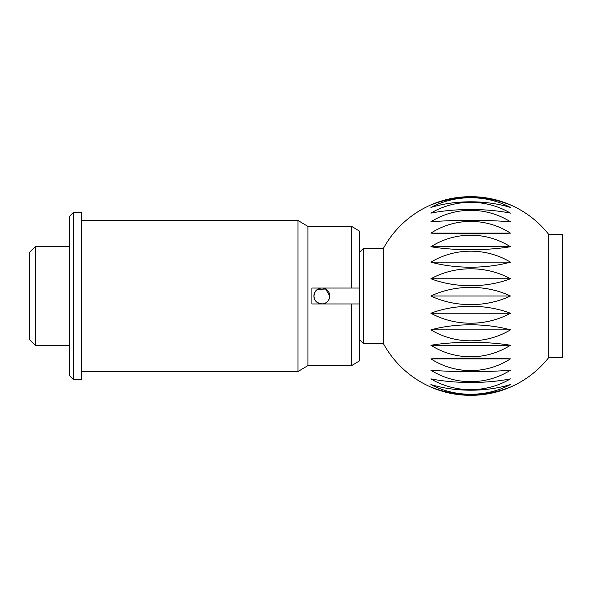 <?xml version="1.0" encoding="UTF-8"?>
<svg xmlns="http://www.w3.org/2000/svg" width="592" height="592" viewBox="0 0 592 592"><rect width="100%" height="100%" fill="white"/><g stroke="black" fill="none" stroke-linecap="round" stroke-linejoin="round"><path stroke-width="0.89" d="M548.673 234.373L548.673 357.627L562.4 357.627L562.4 234.373L548.673 234.373A99.404 99.404 0 0 0 498.671 200.621A73.334 52.118 180 0 1 510.437 205.002A73.334 46.975 180 0 0 430.917 205.002A73.334 52.118 180 0 1 442.683 200.621A73.334 52.118 180 0 1 498.671 200.621M442.683 200.621A99.404 99.404 0 0 0 383.475 248.285L383.475 343.715L363.592 343.715L363.592 248.285L359.618 252.266M430.917 296A73.334 54.013 0 0 1 510.437 296L430.917 296A73.334 54.013 180 0 0 510.437 296M510.437 207.466A73.334 35.468 180 0 0 430.917 207.466A73.334 60.939 180 0 1 510.437 207.466M510.437 221.785A73.334 9.072 180 0 0 430.917 221.785A73.334 71.736 180 0 1 510.437 221.785M510.437 246.746A73.334 18.626 180 0 1 430.917 246.746A73.334 72.261 0 0 1 510.437 246.746L430.917 246.746M510.437 278.758A73.334 43.653 180 0 1 430.917 278.758A73.334 62.426 0 0 1 510.437 278.758L430.917 278.758M510.437 262.138A73.334 31.709 180 0 1 430.917 262.138A73.334 68.583 0 0 1 510.437 262.138L430.917 262.138M510.437 233.13A73.334 4.862 180 0 1 430.917 233.13A73.334 73.327 180 0 1 510.437 233.13L430.917 233.13M510.437 213.127A73.334 22.681 180 0 0 430.917 213.127A73.334 67.562 180 0 1 510.437 213.127M359.618 296L359.618 303.955L311.903 303.955L311.903 288.045L359.618 288.045L359.618 296M314.5 299.049L313.893 296A7.955 7.955 0 0 0 321.848 303.955A7.955 7.955 0 0 0 329.796 296C329.33 300.832 326.673 303.481 321.848 303.955L317.401 302.593M316.224 301.624L315.247 300.44M35.564 345.698L29.6 339.734L29.6 252.266L35.564 246.302L35.564 345.698L69.36 345.698M317.401 289.407L325.607 289L329.796 296A7.955 7.955 0 0 0 321.848 288.045A7.955 7.955 0 0 0 313.893 296L315.247 291.56M430.917 313.242A73.334 43.653 0 0 1 510.437 313.242L430.917 313.242A73.334 62.426 180 0 0 510.437 313.242M430.917 345.254A73.334 18.626 0 0 1 510.437 345.254L430.917 345.254A73.334 72.261 180 0 0 510.437 345.254M430.917 370.215A73.334 9.072 0 0 0 510.437 370.215A73.334 71.736 0 0 1 430.917 370.215M430.917 384.534A73.334 35.468 0 0 0 510.437 384.534A73.334 60.939 0 0 1 430.917 384.534M430.917 386.998A73.334 46.975 0 0 0 510.437 386.998A73.334 52.118 0 0 1 498.671 391.379A73.334 52.118 0 0 1 442.683 391.379A73.334 52.118 0 0 1 430.917 386.998M430.917 378.873A73.334 22.681 0 0 0 510.437 378.873A73.334 67.562 0 0 1 430.917 378.873M430.917 358.87A73.334 4.862 0 0 1 510.437 358.87L430.917 358.87A73.334 73.327 0 0 0 510.437 358.87M430.917 329.862A73.334 31.709 0 0 1 510.437 329.862L430.917 329.862A73.334 68.583 180 0 0 510.437 329.862M73.334 379.502L73.334 212.498L81.289 212.498L81.289 379.502L73.334 379.502L69.36 375.52L69.36 216.48L73.334 212.498M81.289 371.547L297.991 371.547L297.991 220.453L307.929 226.418L351.663 226.418L351.663 288.045M297.991 371.547L307.929 365.582L307.929 226.418M307.929 365.582L351.663 365.582L351.663 303.955M351.663 365.582L359.618 360.809L359.618 303.955M359.618 288.045L359.618 231.191L351.663 226.418M359.618 339.734L363.592 343.715M69.36 246.302L35.564 246.302M383.475 248.285L363.592 248.285M383.475 343.715A99.404 99.404 0 0 0 442.683 391.379M498.671 391.379A99.404 99.404 0 0 0 548.673 357.627M81.289 220.453L297.991 220.453"/></g></svg>
